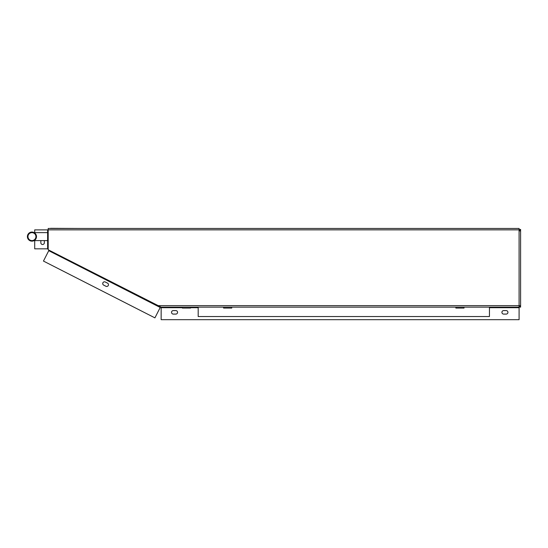 <?xml version="1.0" encoding="UTF-8"?>
<svg xmlns="http://www.w3.org/2000/svg" width="548" height="548" viewBox="0 0 548 548"><rect width="100%" height="100%" fill="white"/><g stroke="black" fill="none" stroke-linecap="round" stroke-linejoin="round"><path stroke-width="0.82" d="M190.54 307.14L190.54 308.079L182.388 308.079L182.388 307.14M231.749 307.14L231.749 308.079L223.605 308.079L223.605 307.14M464.012 307.14L464.012 308.079L455.868 308.079L455.868 307.14M40.84 240.593L40.84 242.757A1.754 1.754 0 0 0 42.593 244.511A1.754 1.754 0 0 0 44.347 242.757L44.347 240.593M106.716 286.453A1.754 1.754 0 0 0 107.511 283.138L105.278 282.001A1.754 1.754 0 0 0 102.914 282.768A1.754 1.754 0 0 0 103.682 285.124L105.915 286.262A1.754 1.754 0 0 0 106.716 286.453M198.191 307.14L198.191 316.539L489.446 316.539L489.446 307.14M519.093 230.907L520.6 230.907L520.6 229.406L519.662 229.516M157.838 305.633L519.093 305.633L519.093 307.14L161.153 307.14L48.19 249.765L48.19 228.461L519.093 228.461L519.093 305.633L520.6 305.633L520.6 230.907A1.507 1.507 0 0 0 519.093 229.406M519.662 307.031L520.6 307.14L520.6 305.633A1.507 1.507 0 0 1 519.093 307.14L519.093 319.676L161.153 319.676L161.153 307.702L182.388 307.702M519.093 306.195A0.562 0.562 0 0 0 519.662 305.633M519.662 230.907A0.562 0.562 0 0 0 519.093 230.345M161.153 307.14L161.153 307.702M173.298 314.093L175.812 314.093A1.754 1.754 0 0 0 177.566 312.339A1.754 1.754 0 0 0 175.812 310.586L173.298 310.586A1.754 1.754 0 0 0 171.545 312.339A1.754 1.754 0 0 0 173.298 314.093M503.674 314.093L506.181 314.093A1.754 1.754 0 0 0 507.934 312.339A1.754 1.754 0 0 0 506.181 310.586L503.674 310.586A1.754 1.754 0 0 0 501.92 312.339A1.754 1.754 0 0 0 503.674 314.093M49.005 250.183L43.456 261.074L154.92 317.867L160.427 307.051M48.19 229.879L34.709 229.879L34.709 232.633M34.709 240.593L34.709 248.84L48.19 248.84M48.19 240.593L47.614 240.593L47.614 232.633L48.19 232.633M31.942 240.593A3.98 3.98 0 0 1 27.962 236.613A3.98 3.98 0 0 1 31.942 232.633A3.98 3.98 0 0 1 35.928 236.613A3.98 3.98 0 0 1 31.942 240.593A4 4 0 0 0 35.942 236.613A4 4 0 0 0 31.942 232.612A4 4 0 0 0 27.948 236.613A4 4 0 0 0 31.942 240.613L31.942 240.593A3.98 3.98 0 0 0 35.928 236.613A3.98 3.98 0 0 0 31.942 232.633M31.942 241.154A4.542 4.542 0 0 1 27.4 236.613A4.542 4.542 0 0 1 31.942 232.064A4.542 4.542 0 0 1 36.49 236.613A4.542 4.542 0 0 1 31.942 241.154M31.942 232.571A4.042 4.042 0 0 1 35.99 236.613A4.042 4.042 0 0 1 31.942 240.654A4.042 4.042 0 0 1 27.9 236.613A4.042 4.042 0 0 1 31.942 232.571M47.621 248.84L47.614 232.633L34.14 232.633M80.474 228.461L50.882 228.324A1.754 1.754 0 0 0 50.197 228.461M519.093 229.845L48.19 229.845M190.54 307.702L198.191 307.702M489.446 307.702L519.093 307.702M48.751 250.683L160.215 307.476M47.621 229.879L47.621 232.633M47.614 240.593L34.14 240.593"/></g></svg>
